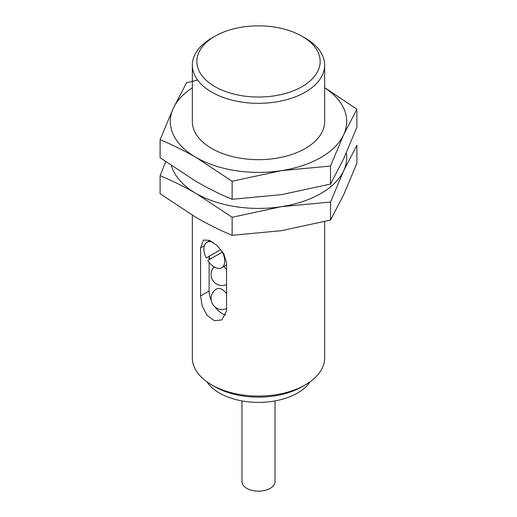 <?xml version="1.0" encoding="UTF-8"?>
<svg xmlns="http://www.w3.org/2000/svg" width="517" height="517" viewBox="0 0 517 517"><rect width="100%" height="100%" fill="white"/><g stroke="black" fill="none" stroke-linecap="round" stroke-linejoin="round"><path stroke-width="0.78" d="M206.27 257.964L220.908 249.511L206.27 257.964A14.702 8.485 -120 0 1 206.968 242.286A14.702 8.485 -120 0 1 213.198 242.434M356.892 163.282L343.708 194.67L330.525 220.087L281.332 230.685L232.139 235.306C220.236 230.349 208.228 224.417 196.124 217.502L160.108 193.726L160.108 175.683C172.012 180.64 184.02 186.579 196.124 193.494L232.139 217.269L281.332 206.677L330.525 202.05L343.708 170.662L356.892 145.245L356.892 163.282M275.038 400.927L275.038 481.598A16.538 9.552 180 0 1 258.5 491.15A16.538 9.552 180 0 1 241.962 481.598L241.962 400.927M310.09 381.785A55.132 31.834 180 0 1 258.5 402.388A55.132 31.834 180 0 1 206.91 381.785M324.663 221.625L324.663 357.874A66.163 38.2 180 0 1 305.282 384.881L302.096 386.722A61.652 35.595 180 0 1 214.904 386.722L211.718 384.881A66.163 38.2 180 0 1 192.337 357.874L192.337 215.279M305.282 384.881A66.163 38.2 180 0 1 211.718 384.881M226.556 262.959L226.556 310.976L221.819 319.926L214.335 320.663L207.039 315.351L202.173 305.935L200.564 295.97L200.564 247.953L203.44 240.075L209.256 240.302L216.959 245.375L223.764 253.673L226.556 262.959M165.686 161.737L160.108 175.683M232.139 235.306L232.139 217.269M330.525 220.087L330.525 202.05M356.892 109.229L356.892 127.266L343.708 158.654L330.525 184.071L281.332 194.67L232.139 199.297C220.236 194.34 208.228 188.401 196.124 181.486L160.108 157.711L160.108 139.674C172.012 144.631 184.02 150.563 196.124 157.478L232.139 181.254L281.332 170.662L330.525 166.035L343.708 134.646L356.892 109.229L325.852 88.388M346.345 152.838A88.213 50.931 180 0 1 343.708 170.662A88.213 50.931 180 0 1 281.332 206.677A88.213 50.931 180 0 1 196.124 193.494A88.213 50.931 180 0 1 171.47 165.795M330.525 184.071L330.525 166.035M232.139 199.297L232.139 181.254M197.572 80.012L186.475 82.869L173.292 108.286L160.108 139.674M305.282 38.116L302.096 36.274A61.652 35.595 180 0 1 302.096 86.61A61.652 35.595 180 0 1 214.904 86.61A61.652 35.595 180 0 1 214.904 36.274A61.652 35.595 180 0 1 302.096 36.274L305.282 38.116A66.163 38.2 180 0 1 324.663 65.129A66.163 38.2 180 0 1 258.5 103.322A66.163 38.2 180 0 1 192.337 65.129A66.163 38.2 180 0 1 211.718 38.116L214.904 36.274M324.663 65.129L324.663 121.469A66.163 38.2 180 0 1 258.5 159.663A66.163 38.2 180 0 1 192.337 121.469L192.337 65.129M324.663 87.78A88.213 50.931 180 0 1 343.708 134.646A88.213 50.931 180 0 1 281.332 170.662A88.213 50.931 180 0 1 196.124 157.478A88.213 50.931 180 0 1 173.292 108.286A88.213 50.931 180 0 1 192.337 87.78M209.346 240.334A18.379 10.611 -120 0 0 209.249 240.967M209.12 256.955L209.12 259.715M209.12 262.41L209.12 291.032A18.379 10.611 -120 0 0 211.272 300.545M214.949 306.911A18.379 10.611 -120 0 0 225.832 315.06M226.556 293.695A11.025 6.366 -120 0 0 222.116 289.526A11.025 6.366 -120 0 0 216.597 288.984A11.025 11.025 0 0 0 212.28 303.518A11.025 11.025 0 0 0 226.556 308.623M226.556 269.687A11.025 6.366 -120 0 0 223.667 266.598M222.665 251.895L222.368 252.063A14.702 8.485 -120 0 1 221.67 267.748A14.702 8.485 -120 0 1 214.316 267.018A14.702 8.485 -120 0 1 207.737 260.51L222.368 252.063M208.868 256.464A14.702 8.485 -120 0 0 210.335 259.011M204.383 245.749L200.564 247.953M209.12 291.032L200.564 295.97M209.915 240.579L206.968 242.286M226.556 264.93L221.67 267.748M214.135 266.914A11.025 11.025 0 0 0 226.556 284.615"/></g></svg>
